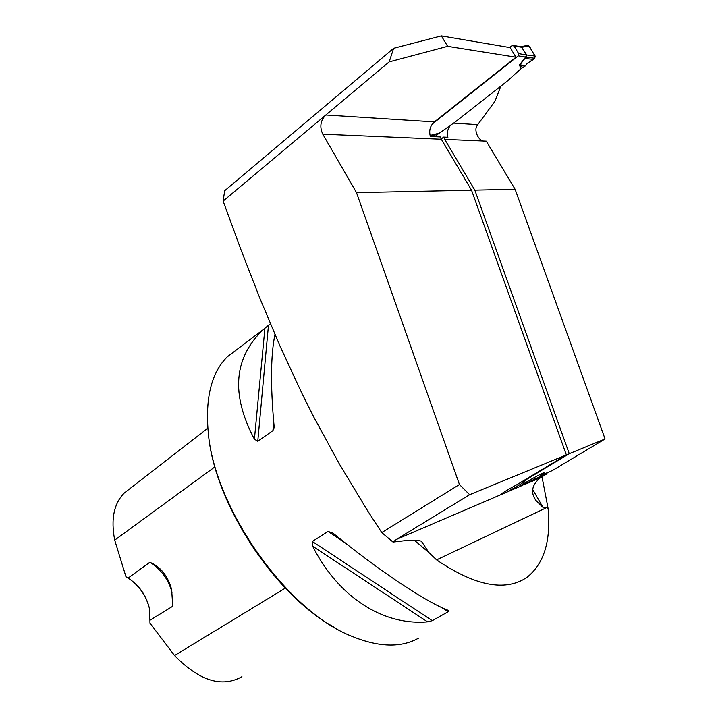 <?xml version="1.0" encoding="UTF-8"?>
<svg xmlns="http://www.w3.org/2000/svg" width="718" height="718" viewBox="0 0 718 718"><rect width="100%" height="100%" fill="white"/><g stroke="black" fill="none" stroke-linecap="round" stroke-linejoin="round"><path stroke-width="1.08" d="M356.505 192.648L322.795 134.194C319.429 126.915 320.434 120.516 325.81 115.006L434.399 121.898L515.991 57.189L447.637 46.338L389.165 61.892L223.127 201.085L241.006 249.837L259.916 298.374L280.191 346.48L302.215 393.994L314.035 417.49L339.381 463.99L367.042 509.87L381.761 532.577L459.439 484.524L356.505 192.648L471.538 190.207L566.349 454.898L517.597 484.282C507.599 489.73 501.702 493.329 499.907 495.088L519.644 486.625C519.329 485.709 543.939 471.816 544.459 472.615L540.385 475.648L539.783 474.616M223.127 201.085L224.671 190.737L393.635 48.303L441.355 35.9L510.148 47.621L515.991 57.189M381.761 532.577L393.006 542.063L407.833 540.349L417.831 540.466L421.322 541.13L428.852 552.492L436.589 559.878C473.027 584.614 501.927 591.201 523.296 579.632L527.47 576.94C544.163 563.37 551.038 540.564 548.103 508.515L546.82 507.527L436.589 559.878M434.399 121.898C430.127 125.794 428.781 130.649 430.369 136.483L440.26 136.932L441.319 139.238L322.795 134.194M389.165 61.892L393.635 48.303M447.637 46.338L441.355 35.9M459.439 484.524L469.635 494.702L566.349 454.898M469.635 494.702L396.417 539.442L499.907 495.088M534.156 477.596L534.919 478.924L519.679 486.705M532.72 489.55L543.059 507.473L535.87 500.383C530.297 492.386 531.823 484.821 540.466 477.703L547.089 473.727L546.649 472.974M543.059 507.473L546.82 507.527M393.006 542.063L396.417 539.442M540.385 475.648L552.483 470.496L605.068 438.967L515.102 189.283L486.283 141.159L484.3 141.069C479.13 141.904 472.731 129.904 477.721 124.654L494.801 101.489L500.922 86.088M471.538 190.207L441.319 139.238M484.3 141.069L444.711 139.382L474.822 190.135L515.102 189.283M444.711 139.382L443.652 137.084L441.184 139.014M474.822 190.135L569.266 453.695L523.045 481.545L522.812 481.141M534.919 478.924L547.089 473.727M443.652 137.084L447.906 137.273C446.686 132.839 447.628 128.773 450.733 125.067M418.414 638.248C401.03 647.905 378.978 647.313 352.269 636.48C286.59 611.153 213.623 507.24 208.157 431.258C205.303 397.171 211.702 372.328 227.355 356.747L237.99 348.688M541.991 476.779L548.103 508.515M448.068 610.282L448.086 611.772L432.29 620.675L427.56 621.851C383.717 625.728 338.734 597.914 312.635 546.21L312.312 541.471L328.099 531.446L333.116 533.25C380.917 572.075 425.936 601.881 448.068 610.282M274.949 334.435C270.713 355.186 270.399 385.485 274.025 425.352L274.061 427.811L272.93 430.612L257.771 441.265L254.414 439.183C230.657 394.29 233.673 357.699 263.461 329.409L270.381 323.728M569.266 453.695L605.068 438.967M523.045 481.545L525.37 480.719C523.673 482.541 517.229 486.454 506.064 492.449M285.342 588.105L174.537 655.552L149.972 623.152L149.918 620.262L172.76 606.243L171.638 589.505C167.788 575.782 160.518 566.699 149.829 562.266L128.091 578.098L125.964 576.742L114.709 540.124C110.707 519.285 113.875 503.596 124.232 493.06L207.87 428.17M333.717 627.002C273.127 593.58 213.776 501.326 208.373 433.322M130.452 579.605C140.145 587.073 146.499 596.793 149.506 608.738M129.312 489.12L124.232 493.06M174.537 655.552C199.424 680.915 221.898 687.97 241.939 676.706M172.042 592.359C168.326 579.139 160.922 569.105 149.829 562.266M149.918 620.262L149.515 608.792C146.382 595.491 139.238 585.26 128.091 578.098M435.754 136.725L437.406 134.499L430.217 135.989M432.389 123.954L518.27 55.851L518.683 53.626L514.007 45.97L512.033 45.647L509.663 47.541M430.091 135.523L431.94 134.957L431.177 136.025L435.279 136.698M527.389 45.485L528.986 46.015L535.152 56.076L534.739 58.257L527.021 63.678L524.616 66.514L521.115 68.569L507.455 80.954L455.257 121.952L437.406 134.499M521.115 68.569L519.563 64.808L521.097 65.185L522.507 67.6M519.563 64.808L525.666 57.045L526.348 54.9L521.699 47.298L520.317 46.643M518.683 53.626L526.734 54.99L525.89 57.135L520.092 64.647L524.984 66.191M533.268 59.343L524.248 58.445M527.972 45.387L520.855 46.634L521.986 47.244L528.986 46.015M535.152 56.076L526.734 54.99L521.681 47.289M518.27 55.851L525.621 57.081M519.554 65.912L521.097 65.185L524.813 66.361M526.034 46.535C530.153 43.61 531.598 51.92 534.174 54.469C537.54 59.109 529.642 60.976 527.021 63.678M525.486 484.12L540.466 477.703M453.57 123.119L477.721 124.654M414.421 540.331L428.852 552.492M214.924 466.871L114.709 540.124M312.635 546.21L427.56 621.851M312.312 541.471L432.29 620.675M328.099 531.446L345.071 542.808M441.947 607.661L448.086 611.772M273.675 421.583L272.93 430.612M268.478 325.173L257.771 441.265M264.924 328.081L254.414 439.183M431.94 134.957L438.815 133.279M522.049 47.325L514.007 45.97M433.277 136.608L430.253 136.115M534.739 58.257L525.872 57.135M263.461 329.409L227.355 356.747M534.713 498.382L535.87 500.383M520.972 46.751L513.415 45.44"/></g></svg>
